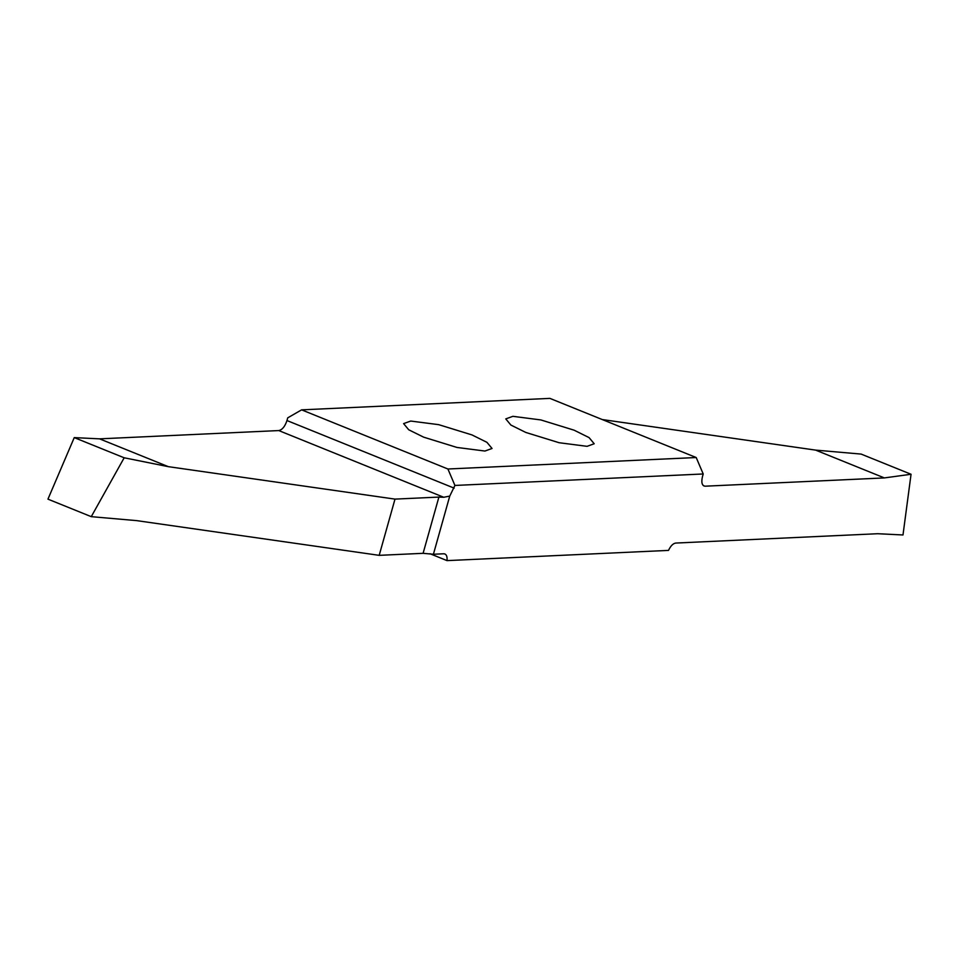 <?xml version="1.0" encoding="UTF-8"?>
<svg xmlns="http://www.w3.org/2000/svg" width="959" height="959" viewBox="0 0 959 959"><rect width="100%" height="100%" fill="white"/><g stroke="black" fill="none" stroke-linecap="round" stroke-linejoin="round"><path stroke-width="1.44" d="M472.008 434.93L438.695 424.657L410.728 421.049L403.607 423.614L408.726 429.776L423.65 437.16L456.963 447.445L484.93 451.042L492.051 448.476L486.932 442.327L472.008 434.93M447.913 468.999L696.198 457.527L549.903 398.381L301.606 409.853L287.724 417.848L286.969 420.545C284.979 426.491 282.246 429.836 278.769 430.567L99.556 438.85L74.251 437.604L47.95 499.148L91.261 516.661L124.179 457.791L168.34 466.661L395 499.112L438.898 497.086L423.099 553.319L433.408 554.254L449.747 496.103L454.926 485.446L447.913 468.999L301.606 409.853M574.165 430.207L540.852 419.934L512.885 416.326L505.765 418.903L510.883 425.053L525.808 432.449L559.121 442.722L587.076 446.331L594.196 443.753L589.078 437.604L574.165 430.207M696.198 457.527L703.211 473.974L702.456 476.671C701.113 482.593 702.012 485.769 705.165 486.189L884.378 477.918L911.05 474.261L902.994 534.966L877.689 533.719L675.735 543.058C673.038 543.477 670.629 545.923 668.507 550.394L447.026 560.619C447.397 556.232 446.319 553.954 443.789 553.775L433.408 554.254M704.038 486.009L703.091 485.35M703.211 473.974L454.926 485.446M444.916 553.954L443.789 553.775M449.747 496.103L443.729 497.265L438.898 497.086M423.099 553.319L379.189 555.345L395 499.112M379.189 555.345L136.789 520.641L91.261 516.661M911.05 474.261L861.122 454.087L815.594 450.107L602.312 419.562M884.378 477.918L815.594 450.107M429.992 553.727L447.026 560.619M74.251 437.604L124.179 457.791M99.556 438.85L168.34 466.661M278.769 430.567L443.729 497.265M454.17 488.143L286.969 420.545"/></g></svg>
